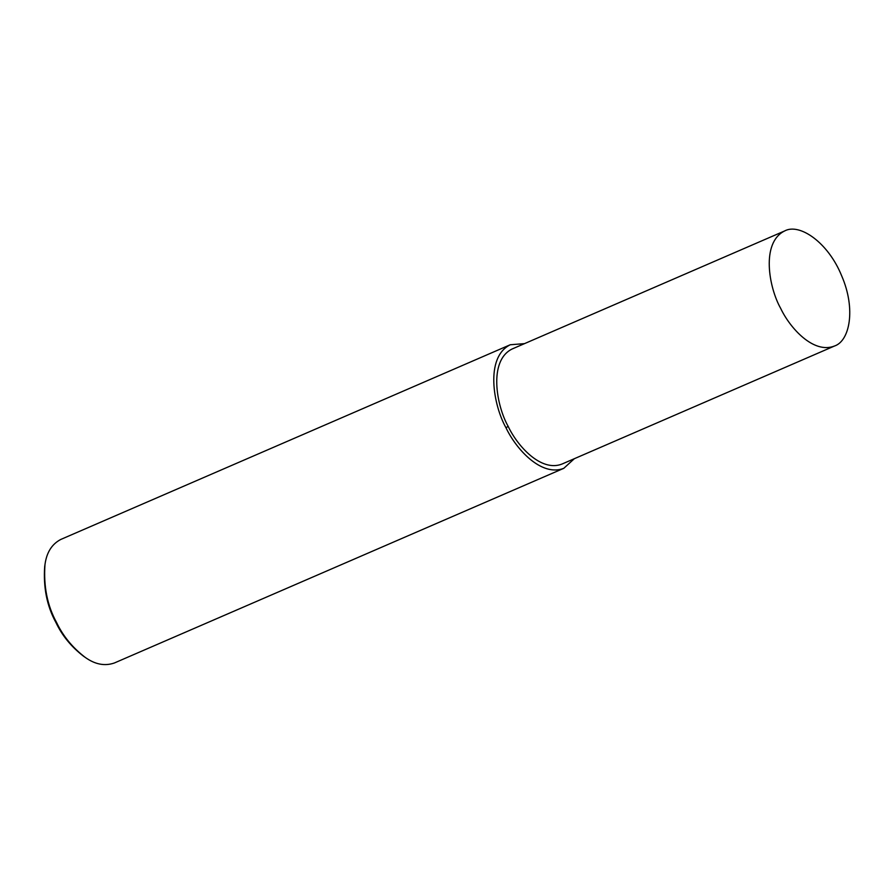 <?xml version="1.0" encoding="UTF-8"?>
<svg xmlns="http://www.w3.org/2000/svg" width="894" height="894" viewBox="0 0 894 894"><rect width="100%" height="100%" fill="white"/><g stroke="black" fill="none" stroke-linecap="round" stroke-linejoin="round"><path stroke-width="1.34" d="M524.499 343.631L510.25 344.76L60.803 539.44C51.886 544.077 46.611 552.458 44.979 564.583C43.448 586.33 47.315 605.629 56.557 622.47C62.982 636.014 72.515 647.647 85.165 657.347C94.999 664.421 104.721 666.309 114.331 663.002L563.779 468.322L574.339 458.7M44.979 564.583L44.7 566.427C43.225 587.492 46.957 606.188 55.92 622.503C62.133 635.623 71.375 646.887 83.623 656.285L85.165 657.347M510.25 344.76C484.704 357.41 493.421 405.53 506.004 427.79C516.039 449.09 541.406 477.105 563.779 468.322M784.586 230.976L512.094 349.006C488.292 360.785 496.416 405.597 508.138 426.326C517.481 446.162 541.105 472.255 561.935 464.075L834.426 346.045C849.725 341.117 856.094 308.978 841.667 275.833C828.157 242.341 799.404 222.762 784.586 230.976C760.794 242.755 768.907 287.566 780.63 308.296C789.983 328.132 813.596 354.225 834.426 346.045M508.138 426.326L506.004 427.79"/></g></svg>
